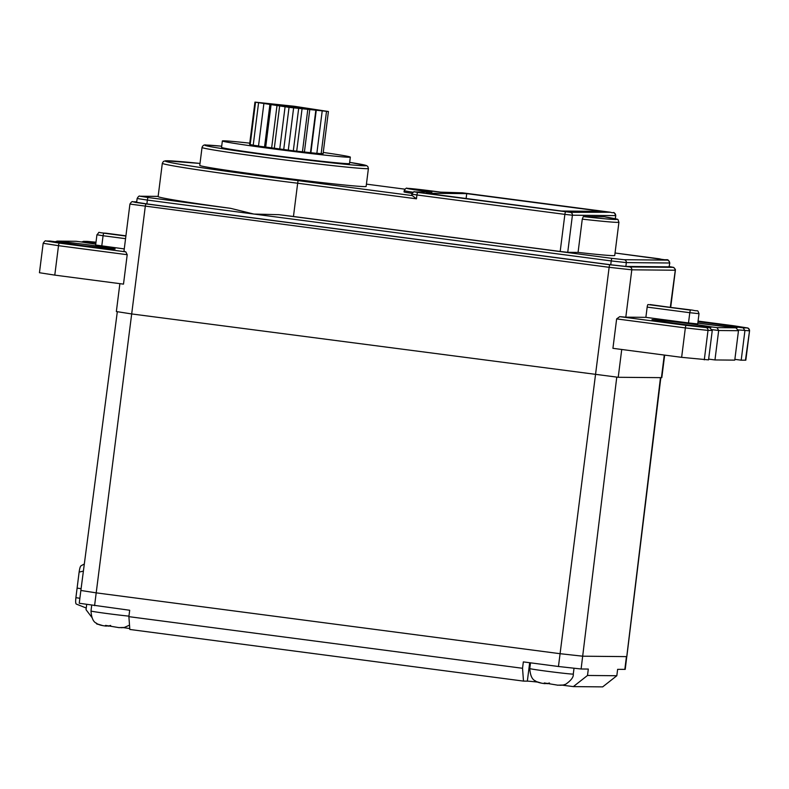 <?xml version="1.0" encoding="UTF-8"?>
<svg xmlns="http://www.w3.org/2000/svg" width="789" height="789" viewBox="0 0 789 789"><rect width="100%" height="100%" fill="white"/><g stroke="black" fill="none" stroke-linecap="round" stroke-linejoin="round"><path stroke-width="1.18" d="M602.125 211.393L561.492 211.018L426.099 193.256L466.733 193.63L602.125 211.393M414.511 191.905L431.938 192.092L414.787 191.924L417.776 192.417L570.24 212.32L610.459 212.241L462.522 192.832L440.834 192.171A23.216 0.552 7.2 0 0 407.548 188.344A23.216 0.552 7.2 0 0 431.938 192.092M412.055 193.374A25.8 0.611 -172.8 0 1 404.037 191.914L404.195 190.632A25.8 0.611 -172.8 0 0 413.14 192.23M298.084 180.612A118.675 2.801 7.2 0 1 177.2 163.796A118.675 2.801 7.2 0 1 200.012 163.431L165.503 160.798L163.431 161.42L162.327 163.264A121.259 2.86 -172.8 0 0 297.66 183.226L298.084 180.612L412.272 195.593L411.661 195.455L411.819 194.173L416.937 194.972L416.454 198.808L297.66 183.226L293.459 216.492L560.18 251.474L564.875 214.371L416.937 194.972A2.584 0.513 97.5 0 1 417.776 192.417M412.272 195.593L416.454 198.808M368.404 168.501L366.135 186.411A83.851 1.982 -172.8 0 1 364.439 186.598A83.851 1.982 -172.8 0 1 274.424 176.815A83.851 1.982 -172.8 0 1 199.765 165.394L202.023 147.484A83.851 1.982 -172.8 0 0 276.692 158.905A83.851 1.982 -172.8 0 0 366.707 168.678A83.851 1.982 -172.8 0 0 368.404 168.501L367.822 166.499L366.382 165.532L349.675 162.356A81.267 1.923 7.2 0 1 364.518 165.798A81.267 1.923 7.2 0 1 269.335 155.285A81.267 1.923 7.2 0 1 206.55 145.077A81.267 1.923 7.2 0 1 221.689 146.192L206.254 145.048C204.213 144.535 202.803 145.344 202.023 147.484M293.459 216.492A121.259 2.86 -172.8 0 1 278.951 214.677L253.93 214.066L230.585 208.335A121.259 2.86 -172.8 0 1 158.125 196.53L162.327 163.264M146.882 203.917L136.655 202.329L137.138 198.493L147.365 200.081L146.882 203.917L610.745 264.769L611.228 260.932L147.365 200.081A2.584 0.513 97.5 0 1 148.204 197.526L230.585 208.335M582.272 219.145A77.401 1.825 -172.8 0 0 618.931 222.202L614.73 255.468A77.401 1.825 -172.8 0 1 578.071 252.411L582.272 219.145L583.318 216.59L604.473 216.797M613.447 212.724A2.584 2.525 90.5 0 1 615.627 215.614L572.419 215.21L567.735 252.312L578.071 252.411M567.735 252.312L560.18 251.474M669.052 266.84L669.802 262.974L669.052 266.84L625.855 266.435L610.745 264.769M133.154 201.806A2.584 2.525 -89.5 0 0 132.858 201.787L136.714 201.826L133.154 201.806L135.56 202.408L146.113 203.917A2.584 0.513 97.5 0 0 145.275 206.471L131.684 313.943L618.221 377.29L661.813 377.655L664.663 355.109M119.879 283.655L116.358 311.547L131.684 313.943L96.199 592.855L80.863 590.468L79.245 603.26L129.692 610.252L128.883 616.653L522.535 668.283L523.344 661.892L558.454 666.498L609.138 267.313L129.929 204.075L123.952 251.415L125.786 251.849L127.207 254.699L58.504 245.685L54.786 275.114L123.498 284.129L127.207 254.699M54.786 275.114L39.45 272.728L43.168 243.298L58.504 245.685A2.584 0.513 97.5 0 1 59.343 243.13L125.786 251.849M55.644 241.789L46.393 241.03L59.343 243.13M46.393 241.03A2.584 2.525 -89.5 0 0 46.087 241L50.121 241.059M124.267 248.92L95.637 245.014L96.939 234.777L103.073 235.733L101.781 245.971M81.878 242.036L76.109 241.286L57.212 241.109L62.903 241.828A31.599 0.75 -172.8 0 1 109.198 247.785A31.599 0.75 -172.8 0 1 99.848 247.697A31.599 0.75 -172.8 0 1 55.447 241.759M55.22 241.73L57.212 241.109M63.406 243.012L62.903 241.828M87.54 241.404A2.584 2.525 -89.5 0 0 87.234 241.385L95.992 242.203L83.812 241.375L89.137 242.075L89.64 243.259M83.812 241.375L81.454 241.976M146.113 203.917L609.976 264.759L629.612 266.929L672.82 267.333A2.584 2.525 90.5 0 1 674.999 270.223L631.802 269.818L625.815 317.158L619.74 316.645L616.643 318.904L612.925 348.324L681.637 357.338L708.542 359.883L712.26 330.453L709.558 327.563L704.202 326.863C687.17 325.147 653.43 320.512 652.542 319.92L652.671 319.969M616.761 377.211L581.108 668.993L588.308 669.062L587.509 675.463L616.82 675.739L617.629 669.338L625.223 669.368L660.472 377.684M86.682 604.561L86.031 609.68L91.731 617.225M83.397 571.108L79.127 572.094L77.105 588.091L81.089 588.693M79.127 572.094C79.689 568.129 80.389 565.999 81.218 565.713M84.324 563.997L81.139 565.723M77.105 588.091L75.892 597.687C75.458 601.652 75.616 603.792 76.375 604.098L86.238 608.033M96.08 622.965L96.948 624.119L98.29 624.296M123.449 627.63A23.216 0.552 -172.8 0 1 129.771 628.577M128.883 616.653L129.84 629.464L523.492 681.104L522.535 668.283M529.675 662.721L527.348 681.144L523.492 681.104M527.348 681.144A23.216 0.552 -172.8 0 1 537.575 682.081M587.509 675.463L573.347 686.608L562.379 685.177M573.347 686.608L602.668 686.884L616.82 675.739M581.108 668.993L558.454 666.498M563.188 685.03L557.468 685.168M559.776 685.276L562.488 685.158M547.448 683.491L549.45 682.998M574.007 668.372L573.287 674.053A21.924 0.513 7.2 0 1 572.844 674.102A21.924 0.513 7.2 0 1 549.302 671.547A21.924 0.513 7.2 0 1 529.774 668.559C530.257 675.463 532.102 679.556 535.317 680.848C536.944 682.199 540.189 683.136 545.021 683.668L544.302 682.949L558.089 685.237M541.076 683.018L536.826 681.735M547.428 683.698L546.156 683.53M545.1 683.678L546.185 683.304M124.396 627.472L118.685 627.61M120.983 627.719L123.705 627.6M108.665 625.933L110.657 625.44M128.942 616.14A21.924 0.513 7.2 0 1 104.937 613.25A21.924 0.513 7.2 0 1 90.991 611.002C91.465 617.905 93.309 621.998 96.524 623.29C98.161 624.641 101.396 625.578 106.239 626.111L105.509 625.391L119.297 627.679M102.284 625.46L98.043 624.168M108.635 626.141L107.373 625.973M106.308 626.111L107.403 625.746M650.067 304.574A2.584 0.513 -82.5 0 1 650.077 304.574A2.584 0.513 -82.5 0 1 650.087 304.574L690.631 310.146A2.584 0.513 -82.5 0 0 689.793 312.7L647.167 307.108A2.584 0.513 -82.5 0 1 648.006 304.554L692.693 310.166A2.584 0.513 -82.5 0 1 692.703 310.166C698.59 311.744 697.229 309.071 699.015 313.687L689.793 312.7L688.501 322.938L697.723 323.924L699.015 313.687M647.167 307.108L645.875 317.346L688.501 322.938M625.815 317.158L645.875 317.346M738.484 330.699L718.68 330.512L717.014 327.632L735.792 327.81L730.456 327.11L735.861 327.82L738.484 330.699L734.766 360.129L714.962 359.942L708.63 359.113M734.865 359.36L741.196 360.188L744.915 330.759L743.248 327.879L746.976 327.908A2.584 2.525 90.5 0 1 749.155 330.798L738.445 329.91M745.437 360.228L749.55 330.759L745.832 360.188L741.196 360.188M710.199 327.691L711.688 326.932A31.599 0.75 7.2 0 0 667.277 320.995A31.599 0.75 7.2 0 0 657.927 320.906A31.599 0.75 7.2 0 0 704.222 326.863L709.627 327.573L705.83 327.524L686.183 325.364A2.584 0.513 97.5 0 0 685.345 327.908L616.643 318.904M736.433 327.938L737.912 327.179A31.599 0.75 7.2 0 0 697.999 321.754M712.211 329.664L718.68 330.512L714.962 359.942M350.336 157.119L349.527 163.52A64.501 1.519 -172.8 0 1 348.225 163.658A64.501 1.519 -172.8 0 1 278.981 156.133A64.501 1.519 -172.8 0 1 221.551 147.346L222.36 140.955A64.501 1.519 7.2 0 0 279.789 149.732A64.501 1.519 7.2 0 0 349.034 157.258A64.501 1.519 7.2 0 0 350.336 157.119A64.501 1.519 7.2 0 0 323.243 152.445M249.758 143.154A64.501 1.519 7.2 0 0 223.662 140.817A64.501 1.519 7.2 0 0 222.36 140.955M250.202 144.426L249.61 144.338L254.946 102.116L294.307 106.268L328.411 111.515L289.05 107.363L254.946 102.116M253.239 145.077L250.182 144.634L255.518 102.412M258.526 145.955L253.22 145.235L258.545 103.014M322.178 111.16L316.843 153.382L293.311 150.788L258.506 146.103L263.842 103.882M326.488 111.496L321.153 153.717L316.862 153.224M328.411 111.515L323.086 153.737L321.172 153.539M310.896 152.662L316.231 110.44M310.462 152.75L315.797 110.529M304.416 151.971L309.752 109.75M302.434 151.863L307.769 109.641M296.713 151.093L302.049 108.872M293.311 150.788L298.646 108.566M288.301 150.068L293.626 107.846M283.715 149.585L289.05 107.363M279.75 148.973L285.085 106.752M274.296 148.352L279.631 106.13M271.653 147.888L276.988 105.667M265.696 147.158L271.031 104.937M264.552 146.872L269.887 104.651M305.471 108.626L277.6 105.036L305.471 108.626M466.112 198.503L466.733 193.63M411.819 194.173C413.347 191.934 414.235 191.185 414.481 191.905L414.481 191.905A2.584 2.525 90.5 0 1 414.787 191.924M570.24 212.32A2.584 2.525 -89.5 0 1 572.419 215.21L564.875 214.371A2.584 0.513 -82.5 0 1 565.703 211.817M610.459 212.241A2.584 0.513 -82.5 0 1 610.469 212.241C614.611 213.908 613.132 210.18 615.755 215.594L615.233 218.77M462.522 192.832A2.584 0.513 -82.5 0 1 462.532 192.832A2.584 0.513 -82.5 0 1 462.541 192.832L440.696 192.151M404.885 189.173L366.421 184.133L404.885 189.173M158.145 196.382L139.929 196.214A2.584 2.525 90.5 0 1 140.235 196.234L148.204 197.526M158.145 196.402L140.235 196.234M624.148 259.709A2.584 2.525 90.5 0 1 626.338 262.599L611.228 260.932A2.584 0.513 -82.5 0 1 612.067 258.378L624.148 259.709L667.356 260.114L615.035 253.003L659.397 258.822A2.584 0.513 -82.5 0 1 659.397 258.822C668.648 261.267 667.198 257.382 669.802 262.974M278.951 214.677L612.067 258.378M672.82 267.333L669.348 266.564L673.767 267.432L675.384 269.463L670.325 307.237M661.429 377.694L664.279 355.06M76.346 241.306L57.577 241.128M89.137 242.075A31.599 0.75 -172.8 0 1 95.923 242.815M81.78 242.016L95.755 244.136A31.599 0.75 -172.8 0 1 81.681 242.006M94.581 605.646L96.199 592.855L560.062 653.696L582.726 656.201L626.446 656.616L624.829 669.407M609.976 264.759A2.584 0.513 97.5 0 0 609.138 267.313L631.802 269.818A2.584 2.525 -89.5 0 0 629.612 266.929M621.732 349.478L618.221 377.29M79.876 598.279L75.892 597.687M619.74 316.645L686.183 325.364M711.688 326.932L717.014 327.632M730.436 327.11L697.821 323.125A31.599 0.75 7.2 0 0 730.456 327.11M737.912 327.179L743.248 327.879M734.046 325.808A2.584 0.513 -82.5 0 0 734.036 325.808L698.078 321.093L734.036 325.808A2.584 0.513 -82.5 0 1 734.036 325.808L746.976 327.908M681.637 357.338L685.345 327.908L708.009 330.413L704.291 359.843M705.83 327.524A2.584 2.525 90.5 0 1 708.009 330.413L712.26 330.453M648.006 304.554L690.631 310.146M125.559 238.682L103.073 235.733A2.584 0.513 97.5 0 1 103.911 233.179L125.895 236.069M96.939 234.777C100.795 230.852 95.706 232.745 105.973 233.199L125.924 235.822L105.963 233.199A2.584 0.513 97.5 0 0 105.963 233.199A2.584 0.513 97.5 0 0 105.973 233.199L103.911 233.179M667.356 260.114A2.584 2.525 -89.5 0 1 669.545 263.003L626.338 262.599L625.855 266.435M583.318 216.59A74.817 1.765 7.2 0 0 604.413 216.788C621.456 220.387 616.811 217.823 618.931 222.202M610.469 212.241L462.532 192.832M440.785 192.161L407.183 188.324C406.562 187.683 405.566 188.453 404.195 190.632M139.929 196.214C139.318 195.613 138.391 196.372 137.138 198.493M675.394 270.183L670.709 307.286M660.837 377.684L626.841 656.566M46.087 241C45.506 240.389 44.529 241.148 43.168 243.298M55.496 241.759L50.072 241.049M81.721 242.006L76.296 241.296M55.546 241.769L84.541 245.872L114.415 249.068M83.447 241.355L87.234 241.385M132.858 201.787C132.266 201.165 131.29 201.935 129.929 204.075M117.305 311.813L80.863 590.468M529.774 668.559L530.504 662.829M573.287 674.053C573.711 676.982 571.197 680.374 565.743 684.221L562.863 685.128M90.991 611.002L91.711 605.262M129.514 625.144L124.07 627.571M734.036 325.808L747.923 328.017C748.958 328.599 749.491 329.516 749.55 330.759M615.755 215.594L615.351 218.8"/></g></svg>
